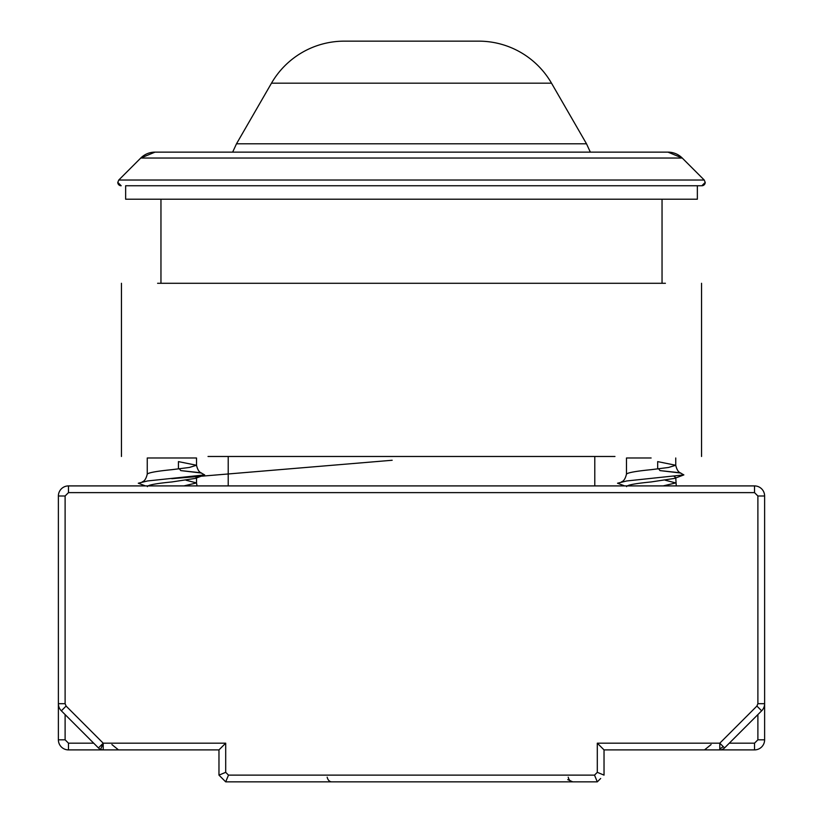 <?xml version="1.0" encoding="UTF-8"?>
<svg xmlns="http://www.w3.org/2000/svg" width="823" height="823" viewBox="0 0 823 823"><rect width="100%" height="100%" fill="white"/><g stroke="black" fill="none" stroke-linecap="round" stroke-linejoin="round"><path stroke-width="1.23" d="M155.022 152.132L140.754 158.037A20.174 20.174 90 0 1 155.022 152.132L667.978 152.132A20.174 20.174 -90 0 1 682.246 158.037L140.754 158.037L118.779 180.021L704.221 180.021L705.208 182.397L701.844 185.761A3.364 3.364 -90 0 0 705.208 182.397M662.042 283.287L662.042 199.207L697.359 199.207L125.641 199.207L125.641 185.761L701.844 185.761L192.901 185.761M121.156 185.761A3.364 3.364 90 0 1 117.792 182.397L121.156 185.761M125.641 199.207L160.958 199.207L160.958 283.287M271.487 83.185A84.08 84.08 -90 0 1 344.292 41.15L478.708 41.15A84.08 84.08 0 0 1 551.513 83.185L271.487 83.185L236.499 143.788L232.652 152.132M719.796 748.663A6.728 4.753 135 0 0 723.15 746.543L724.549 747.932L761.656 710.815L724.549 747.932A6.728 6.728 0 0 1 719.796 749.897L719.796 743.179L756.903 706.062L757.89 703.686L757.89 495.991L754.526 492.627L754.526 485.909A10.092 10.092 0 0 1 764.618 495.991A10.092 10.092 0 0 0 754.526 485.909A10.092 10.092 0 0 1 764.618 495.991A10.092 10.092 0 0 0 754.526 485.909A10.092 10.092 0 0 1 764.618 495.991A10.092 10.092 0 0 0 754.526 485.909L68.474 485.909L68.474 492.627L65.11 495.991L58.382 495.991A10.092 10.092 0 0 1 68.474 485.909A10.092 10.092 0 0 0 58.382 495.991L58.382 703.686A10.092 10.092 0 0 0 61.344 710.815L98.451 747.932L103.204 743.179L225.697 743.179L218.969 749.897L103.204 749.897A6.728 6.728 0 0 1 98.451 747.932A6.728 6.728 0 0 0 103.204 749.897L68.474 749.897A10.092 10.092 0 0 1 58.382 739.815L65.11 739.815L65.11 714.59M674.232 476.548L675.745 477.535L674.613 478.389L651.116 481.949C635.047 483.502 626.869 485.066 626.591 486.64M651.116 457.989L626.478 457.989L626.478 474.099C627.887 472.628 636.097 471.157 651.116 469.676L668.533 467.474L675.745 465.262L657.67 461.61L657.67 468.925M195.452 476.702L196.522 477.535L195.38 478.389L171.884 481.949C155.825 483.502 147.646 485.066 147.368 486.64M171.884 457.989L196.522 457.989L147.255 457.989L147.255 474.099C148.665 472.628 156.874 471.157 171.884 469.676L189.3 467.474L196.522 465.262L178.437 461.61L178.437 468.925M281.024 781.85L225.697 781.85L224.216 780.379M756.903 706.062L761.656 710.815A10.092 10.092 0 0 0 764.618 703.686L764.618 739.815A10.092 10.092 0 0 1 754.526 749.897L604.031 749.897L699.457 749.897L604.031 749.897L597.303 743.179L719.796 743.179L723.15 746.543M598.784 780.379L597.303 781.85L597.971 781.181L597.303 781.85L594.515 775.122L597.303 772.334L604.031 775.122L604.031 749.897M171.884 749.897L123.543 749.897L171.884 749.897M103.204 749.897L68.474 749.897A10.092 10.092 0 0 1 58.382 739.815L58.382 703.686L65.11 703.686L66.097 706.062L103.204 743.179L103.204 749.897A6.728 6.728 0 0 1 100.632 749.393L103.204 743.179M757.89 714.59L757.89 739.815L764.618 739.815A10.092 10.092 0 0 1 754.526 749.897L719.796 749.897M118.491 749.897L111.907 744.568M218.969 749.897L218.969 775.122L222.333 778.486M704.509 749.897L711.093 744.568M225.697 743.179L225.697 772.334L228.485 775.122L225.697 781.85L597.303 781.85L600.667 778.486M222.138 778.301L219.237 775.389M225.697 781.85L218.969 775.122L225.697 772.334M665.272 480.231L675.734 482.926L663.101 485.909M186.039 480.231L196.512 482.926L183.879 485.909M754.526 485.909A10.092 10.092 0 0 1 764.618 495.991A10.092 10.092 0 0 0 754.526 485.909A10.092 10.092 0 0 1 764.618 495.991A10.092 10.092 0 0 0 754.526 485.909A10.092 10.092 0 0 1 764.618 495.991A10.092 10.092 0 0 0 754.526 485.909A10.092 10.092 0 0 1 764.618 495.991L764.618 703.686L757.89 703.686L757.89 495.991L764.618 495.991A10.092 10.092 0 0 0 754.526 485.909A10.092 10.092 0 0 1 764.618 495.991M327.163 777.179A6.728 4.753 -90 0 0 331.69 781.85M568.22 777.179A6.728 4.753 90 0 0 572.757 781.85L567.747 779.618M98.451 747.932L61.344 710.815L66.097 706.062M658.626 468.812L660.005 470.602L679.993 472.752L683.872 474.902L626.817 480.951L617.517 483.224L624.678 485.909M179.404 468.812L180.782 470.602L200.771 472.752L204.649 474.902L147.584 480.951L138.295 483.224L145.445 485.909M208.034 456.477L614.966 456.477M157.594 283.287L665.406 283.287M551.513 83.185L586.501 143.788L236.499 143.788M93.699 743.179L68.474 743.179L68.474 749.897M68.474 492.627L754.526 492.627M754.526 749.897L754.526 743.179L729.301 743.179M68.474 743.179L65.11 739.815M228.485 775.122L594.515 775.122M597.303 772.334L597.303 743.179M65.11 495.991L65.11 703.686M757.89 739.815L754.526 743.179M704.221 180.021L682.246 158.037L667.978 152.132M594.782 456.477L594.782 485.909M697.359 185.761L697.359 199.207M228.218 456.477L228.218 485.909M117.792 182.397L118.779 180.021M586.501 143.788L590.348 152.132M621.406 481.887C623.711 481.229 625.408 478.636 626.478 474.099L626.478 472.937M142.184 481.887C144.488 481.229 146.175 478.636 147.255 474.099L147.255 472.937M676.269 485.909L675.745 477.535M197.036 485.909L196.512 482.926M660.005 470.602L680.837 473.06C678.502 472.381 676.794 469.789 675.745 465.262L675.745 457.989M196.522 482.926L196.522 477.535M196.522 465.262L196.522 457.989M683.872 474.902L674.613 478.389M204.649 474.902L195.38 478.389M171.781 478.688L392.16 460.263M180.782 470.602L201.614 473.06C199.269 472.381 197.571 469.789 196.512 465.262L196.512 465.262M701.556 456.477L701.556 283.287M121.444 456.477L121.444 283.287"/></g></svg>
